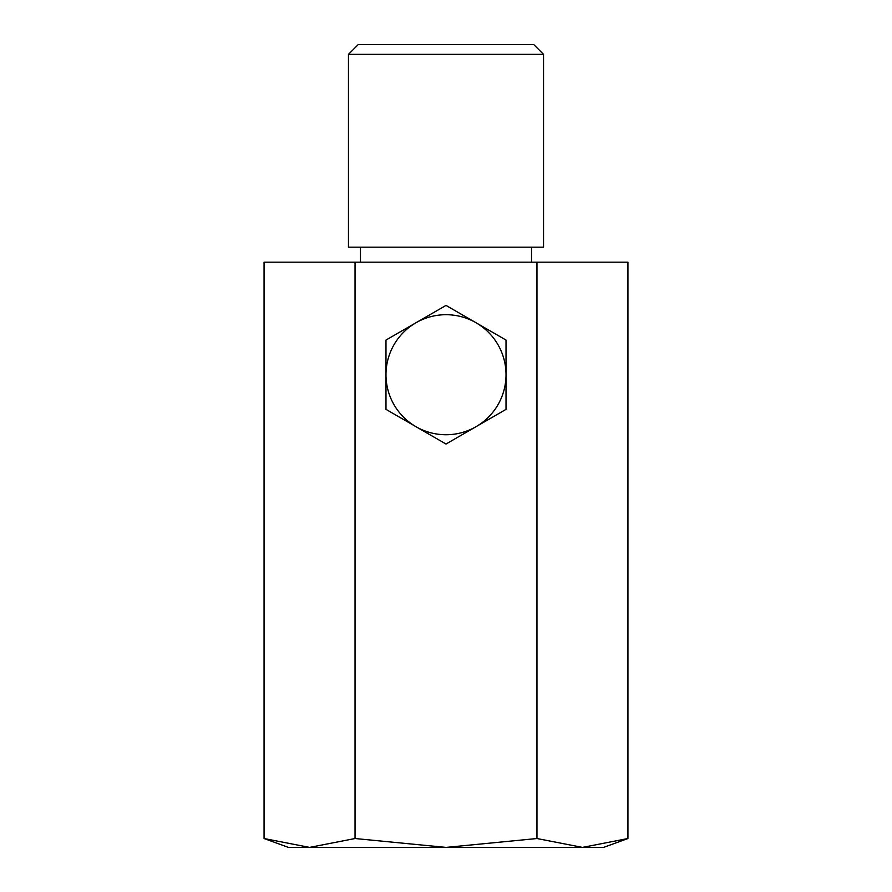 <?xml version="1.0" encoding="UTF-8"?>
<svg xmlns="http://www.w3.org/2000/svg" width="892" height="892" viewBox="0 0 892 892"><rect width="100%" height="100%" fill="white"/><g stroke="black" fill="none" stroke-linecap="round" stroke-linejoin="round"><path stroke-width="1.34" d="M264.065 838.525L288.439 847.4L309.546 847.4L264.065 838.525L264.065 262.181L355.038 262.181L355.038 838.525L309.546 847.4L446 847.4L355.038 838.525M358.216 44.6L348.46 54.356L348.46 247.173L543.54 247.173L543.54 54.356L533.784 44.6L358.216 44.6M603.561 847.4L627.935 838.525L582.454 847.4L536.962 838.525L446 847.4L603.561 847.4M360.468 247.173L360.468 262.181M531.532 262.181L531.532 247.173M543.54 54.356L348.46 54.356M355.038 262.181L536.962 262.181L536.962 838.525M627.935 838.525L627.935 262.181L536.962 262.181M385.98 374.718L385.98 340.064L446 305.421L506.02 340.064L506.02 374.718A60.02 60.02 0 0 1 476.016 426.699L446 444.026L415.984 426.699L385.98 409.372L385.98 374.718A60.02 60.02 0 0 1 476.016 322.748A60.02 60.02 0 0 1 506.02 374.718L506.02 409.372L476.016 426.699A60.02 60.02 0 0 1 385.98 374.718"/></g></svg>
